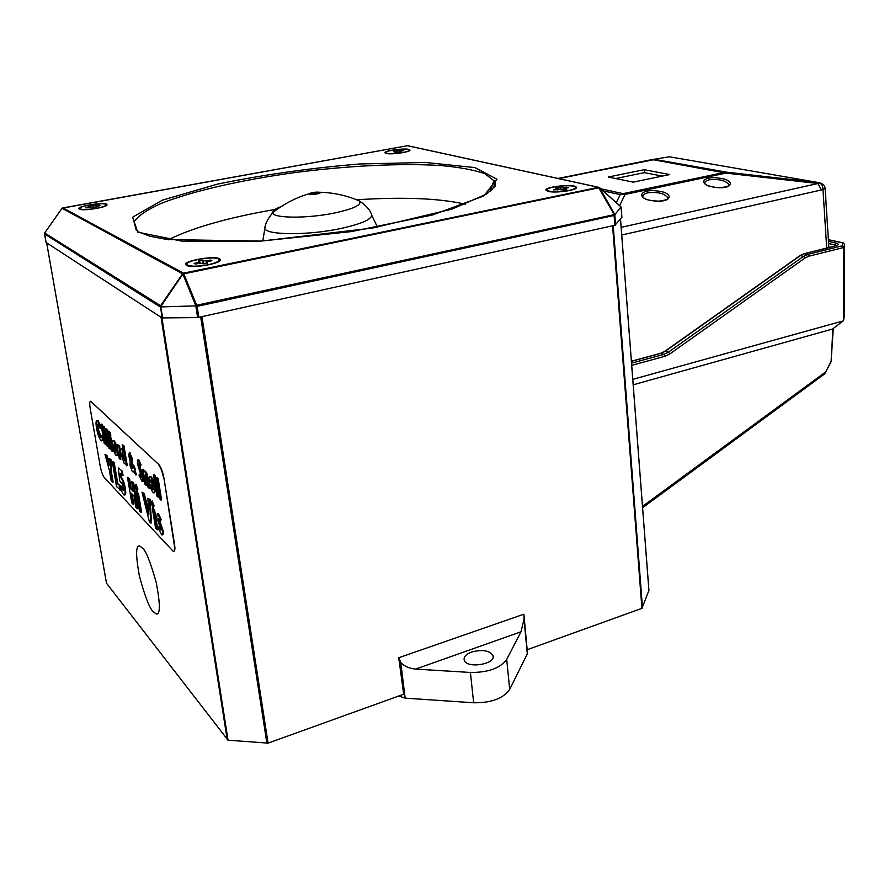 <?xml version="1.0" encoding="UTF-8"?>
<svg xmlns="http://www.w3.org/2000/svg" width="889" height="889" viewBox="0 0 889 889"><rect width="100%" height="100%" fill="white"/><g stroke="black" fill="none" stroke-linecap="round" stroke-linejoin="round"><path stroke-width="1.33" d="M189.479 266.167L186.901 264.522M219.227 260.055L217.272 262.311M208.315 264.7C197.314 266.633 190.224 266.656 187.046 264.755C183.034 260.844 216.505 255.321 219.027 259.444C219.772 261.177 216.205 262.922 208.315 264.7M202.614 263.188L202.181 260.266L206.259 260.933L210.593 260.055L210.304 261.033M211.882 260.71L210.593 260.055M211.915 260.699L207.637 261.577L206.292 262.322L207.782 263.066L203.937 263.855L199.836 263.177L195.469 264.066L194.18 263.411L198.536 262.511L199.814 261.777L198.369 261.044L202.181 260.266M198.869 263.366L198.536 262.511M199.814 261.777L200.347 263.166M203.737 263.766L203.637 260.988M206.259 260.933L206.204 263.444M548.48 191.457L546.902 190.179M575.483 187.779L574.094 189.257M568.804 190.49C557.747 192.268 550.458 192.191 546.957 190.279C544.124 186.979 573.827 183.812 575.372 187.257C575.828 188.357 573.638 189.435 568.804 190.49M566.682 187.201L568.593 187.635L565.204 188.324L564.582 188.868L566.749 189.357L563.715 189.99L559.037 189.59L558.614 187.512L563.259 187.901L566.682 187.201L566.449 188.068M559.037 189.59L553.703 189.857L557.147 189.157L557.703 188.612L555.592 188.135L558.614 187.512M557.403 189.924L557.147 189.157M557.703 188.612L558.081 189.779M560.759 189.524L560.726 187.99M563.259 187.901L563.293 189.89M564.582 188.868L564.415 189.879M386.504 153.497L385.77 152.797C383.659 150.619 408.051 147.696 409.096 150.008C409.385 150.83 407.229 151.686 402.606 152.575C393.805 153.908 388.204 153.986 385.782 152.819L385.815 153.108M409.173 150.397L408.584 151.163M396.283 151.986L396.016 150.53L402.428 150.23L402.284 150.786M394.316 152.23L401.517 151.786L400.05 151.452L403.717 150.519L402.428 150.23M394.138 151.73L394.816 151.341L393.394 151.008L396.016 150.53M394.816 151.341L395.083 152.086M397.472 151.941L397.45 150.863M399.45 150.774L399.494 152.175M400.05 151.452L399.972 152.097M80.91 209.526L79.821 208.682M106.158 205.015L105.391 206.048M96.368 208.348C87.555 209.76 82.055 209.893 79.854 208.737C77.11 206.259 104.502 201.936 106.035 204.581C106.402 205.748 103.18 207.004 96.368 208.348M93.067 207.782L92.756 205.448L99.368 205.192L99.179 205.804M85.9 207.893L96.379 207.259L95.423 206.781L100.213 205.615L99.368 205.192M85.711 207.67L92.756 205.448M90.511 206.492L90.889 207.415M93.778 207.748L93.701 205.915M95.756 205.848L95.79 206.626M95.423 206.781L95.379 207.47M163.987 478.371L174.177 544.257C174.866 549.069 174.566 551.458 173.277 551.413L104.302 477.615C102.646 475.393 101.268 471.492 100.179 465.903L90.189 408.384C89.456 403.65 89.622 401.283 90.7 401.261L158.909 464.636C161.053 467.203 162.754 471.781 163.987 478.371L174.533 544.157C175.2 548.724 174.955 551.113 173.8 551.336M90.622 401.25L158.909 464.636M163.62 478.471C162.387 471.87 160.687 467.292 158.542 464.736M97.446 428.931L100.324 437.11L101.424 435.966L102.524 439.122L101.524 440.866L100.89 440.433C99.124 438.266 97.668 434.132 96.523 428.031C95.723 423.064 95.89 420.597 97.034 420.619L98.201 420.808L101.079 426.687L100.135 428.509L97.746 424.031C97.023 424.086 96.923 425.72 97.446 428.931L98.09 428.776L101.146 437.099M97.546 420.964L100.424 426.842L101.079 426.687M97.201 420.586L98.201 420.808M102.524 439.122L103.168 438.966L101.979 440.755M101.424 435.966L102.068 435.81L103.168 438.966M100.324 437.11L100.968 436.955M97.957 424.153L98.09 428.776M100.424 426.842L100.135 428.509M104.257 443.411L100.968 424.275L101.624 424.12L102.579 425.031L105.869 444.2L104.257 443.411M100.968 424.275L102.579 425.031M101.924 425.186L105.213 444.356M104.002 426.553L105.302 429.387L104.635 431.287M103.624 426.642L104.546 431.309L103.402 428.298L103.513 426.564L104.291 426.476M104.646 429.543L105.302 429.387M106.491 445.633L104.146 431.954L104.802 431.798L105.758 432.743L108.102 446.434L106.491 445.633M104.146 431.954L105.758 432.743M105.102 432.899L107.447 446.6M105.969 433.743L106.035 429.043L107.147 430.443L109.636 448.789L108.669 447.812L106.247 433.676M109.636 448.789L110.292 448.623L108.58 438.588M107.98 435.71L108.747 436.166M107.358 435.099L108.647 435.543M107.691 433.065L108.014 434.932M107.591 433.087L108.258 432.932L107.802 430.287L107.147 430.443M106.324 429.243L107.802 430.287M108.514 436.221L108.58 431.509L109.703 432.921L112.203 451.356L111.214 450.367L108.791 436.155M112.203 451.356L112.859 451.19L111.136 441.111M111.036 441.133L111.703 440.966L111.203 438.055L110.547 438.21M109.903 437.588L111.203 438.055M110.258 435.554L110.569 437.432M110.158 435.588L110.814 435.421L110.369 432.765L109.703 432.921M108.88 431.71L110.369 432.765M112.392 441.366L113.459 440.855C114.814 442.522 115.937 445.633 116.826 450.178C117.37 453.779 117.226 455.579 116.37 455.59L115.914 455.268C114.57 453.568 113.47 450.49 112.614 446.034L112.392 441.366M114.025 444.056L113.603 446.989L115.637 452.279L115.814 449.178L114.025 444.056M113.247 440.677L114.125 440.688C115.492 442.355 116.615 445.467 117.492 450.012C118.048 453.612 117.893 455.412 117.037 455.424L116.748 455.49M114.114 444.156L115.981 451.868M113.459 440.855L114.125 440.688M116.826 450.178L117.492 450.012M113.603 446.989L114.27 446.823M115.392 452.123L115.948 451.979M116.837 444.356L117.993 446.934L118.37 445.7L119.026 446.578L120.226 459.38L119.204 458.368L116.837 444.356L118.481 445.678M120.226 459.38L120.893 459.213L119.937 453.546L119.259 453.712M119.148 453.023L119.937 453.546M119.315 449.178L119.815 452.857M119.204 449.212L119.882 449.045L119.704 446.422L119.026 446.578M118.559 445.834L119.704 446.422M117.704 445.2L118.381 445.033M123.46 452.201L122.215 444.8L123.249 445.811L126.605 465.769L125.305 463.191L124.293 463.669L121.06 454.39C120.46 450.745 120.571 448.856 121.404 448.734L123.46 452.201M122.56 452.445L122.071 455.357L124.216 460.824L124.438 457.679L122.56 452.445M122.215 444.8L123.938 445.645L127.283 465.603L126.605 465.769M121.726 448.645L123.004 449.523M122.615 452.49L124.582 460.435M121.793 448.989L122.471 448.823M123.249 445.811L123.938 445.645M122.071 455.357L122.749 455.19M123.938 460.635L124.571 460.48M133.094 467.281L133.461 466.136L135.784 474.97L133.795 471.859L132.317 471.703L130.038 465.603L130.15 460.98L128.805 455.968L129.183 452.923L131.705 458.746L131.583 462.891L133.094 467.281M130.583 459.724L130.016 456.413L130.583 459.724M132.65 468.547L131.139 464.202L131.072 466.481L131.905 468.57L132.65 468.547M133.461 466.136L134.15 465.969L135.25 469.159L134.939 470.359L136.473 474.793L135.784 474.97M129.605 452.823L132.394 458.568L132.272 462.713L133.45 466.169M131.694 465.825L132.605 468.403M131.583 462.891L132.272 462.713M131.705 458.746L132.394 458.568M129.561 453.179L130.25 453.012M134.25 470.537L134.939 470.359M134.561 469.336L135.25 469.159M131.905 468.57L132.583 468.392M131.072 466.481L131.761 466.314M138.44 464.614L142.551 477.404C142.973 480.227 142.829 481.616 142.107 481.571L138.973 475.059L139.64 474.137L141.251 477.815L141.462 476.504L137.362 463.714L137.773 459.957L138.84 460.024L141.073 464.88L139.951 466.714L138.717 463.791L138.44 464.614L139.117 464.447M138.139 460.202L140.373 465.058L141.073 464.88M138.162 459.857L138.84 460.024M139.64 474.137L140.329 473.959L141.529 477.204M142.551 477.404L143.24 477.226C143.674 480.049 143.529 481.438 142.807 481.394L142.473 481.471M141.14 472.181L141.84 471.992L143.24 477.226M138.695 465.669L139.395 465.503L141.84 471.992M139.14 464.491L139.395 465.503M140.373 465.058L139.951 466.714M142.473 469.392L143.851 472.059L144.951 471.592L146.396 474.293L149.03 488.217L147.885 487.072L145.151 474.626L144.629 476.46L146.018 485.205L144.896 484.083L142.473 469.392L143.173 469.214L144.474 471.326M146.018 485.205L146.718 485.027L145.329 476.271L144.629 476.46M145.307 474.804L145.329 476.271M149.03 488.217L149.73 488.039L148.141 478.349L147.441 478.526M146.396 474.293L147.096 474.104L148.141 478.349M144.951 471.592L145.652 471.414L147.096 474.104M144.763 471.437L145.652 471.414M143.596 470.492L144.307 470.314M154.264 487.405L150.641 484.394L152.552 489.35L153.408 488.906L154.63 491.339L153.73 492.951L153.052 492.462C151.486 490.628 150.252 487.283 149.352 482.416C148.763 478.604 148.952 476.671 149.908 476.615L150.474 476.993C152.097 478.871 153.364 482.338 154.264 487.405L154.975 487.216L154.375 488.094M150.252 481.605L152.741 484.061L150.752 480.004L150.252 481.605L152.397 482.838M151.608 485.35L153.33 489.228M153.408 488.906L154.119 488.728L155.342 491.15L154.23 492.817M150.174 476.548L151.186 476.804C152.819 478.693 154.075 482.16 154.975 487.216M151.041 480.182L150.963 481.416M150.474 476.993L151.186 476.804M154.63 491.339L155.342 491.15M152.552 489.35L153.264 489.161M156.92 496.129L153.497 475.048L154.219 474.87L155.397 476.004L158.82 497.118L156.92 496.129M153.497 475.048L155.397 476.004M154.675 476.193L158.109 497.307M159.687 498.896L156.253 477.715L156.975 477.526L158.175 478.682L161.598 499.896L159.687 498.896M156.253 477.715L158.175 478.682M157.453 478.871L160.887 500.085M104.958 454.301L106.369 455.746L109.114 465.692L108.914 458.346L110.347 459.813L110.669 471.67L112.492 482.294L111.214 480.927L109.391 470.337L104.958 454.301L107.013 455.579L109.036 462.891M112.492 482.294L113.136 482.138L111.325 471.514L110.669 471.67M110.347 459.813L110.992 459.646L111.325 471.514M108.914 458.346L110.992 459.646M106.369 455.746L107.013 455.579M116.537 486.605L112.303 461.813L112.959 461.647L114.27 462.98L117.748 483.394L119.826 485.594L120.582 490.05L116.537 486.605M112.303 461.813L113.603 463.147L117.092 483.56L119.826 485.594M119.159 485.761L119.926 490.217M117.092 483.56L117.748 483.394M113.603 463.147L114.27 462.98M120.537 477.649L120.96 477.893C122.515 479.971 123.749 483.549 124.66 488.628C125.327 492.862 125.171 495.029 124.193 495.095L123.615 494.684C122.26 493.051 121.048 489.939 119.993 485.327L123.171 490.439L123.327 487.35L121.626 482.294L121.015 482.971L119.737 480.927L118.248 467.903L122.326 471.226L123.049 475.448L120.026 473.192L120.537 477.649L121.626 477.715C123.182 479.804 124.416 483.372 125.327 488.45C125.994 492.695 125.838 494.851 124.849 494.929L124.616 494.984M121.015 482.971L121.737 482.427M121.526 486.939L122.182 486.772L123.504 489.995M119.993 485.327L122.182 486.772M124.66 488.628L125.327 488.45M120.96 477.893L121.626 477.715M120.804 473.993L121.204 477.482M118.248 467.903L122.326 471.226M121.66 471.392L122.382 475.615M127.471 477.326L128.861 478.749L130.516 488.617L133.228 491.439L131.572 481.527L132.983 482.971L137.295 508.73L135.873 507.219L134.006 496.051L131.283 493.206L133.15 504.319L131.761 502.83L127.471 477.326L129.538 478.582L131.194 488.45L133.05 490.372M133.15 504.319L133.828 504.141L132.139 494.106M137.295 508.73L137.962 508.552L133.661 482.794L132.983 482.971M131.572 481.527L133.661 482.794M130.516 488.617L131.194 488.45M128.861 478.749L129.538 478.582M136.061 484.683L137.884 488.917L137.15 491.406M135.739 484.961L137.195 489.094L137.006 491.45L135.339 487.128L135.528 484.816L136.417 484.783M137.195 489.094L137.884 488.917M139.495 511.086L136.35 492.217L137.039 492.039L138.473 493.528L141.618 512.442L139.495 511.086M136.35 492.217L138.473 493.528M137.795 493.706L140.94 512.62M142.007 492.206L143.585 493.817L148.807 514.742L147.874 498.196L149.485 499.851L150.786 523.11L149.341 521.565L142.007 492.206L144.274 493.639L148.585 510.919M150.786 523.11L151.474 522.921L150.185 499.662L149.485 499.851M147.874 498.196L150.185 499.662M143.585 493.817L144.274 493.639M152.13 501.096L154.053 505.497L153.286 508.03M151.819 501.385L153.353 505.685L153.13 508.075L151.374 503.585L151.597 501.229L152.53 501.196M153.353 505.685L154.053 505.497M155.586 528.233L152.408 508.83L153.108 508.641L154.642 510.23L157.831 529.677L155.586 528.233M152.408 508.83L154.642 510.23M153.941 510.419L157.131 529.877M157.875 514.198L160.509 519.743L160.064 521.921L158.664 518.743L158.309 519.365L162.409 530.833C162.809 533.689 162.631 535.056 161.854 534.934L158.375 528.788L158.787 526.555L160.398 529.966L160.831 529.177L156.72 517.565L157.275 513.764L158.575 513.998L161.22 519.543L160.064 521.921L163.109 530.644C163.52 533.489 163.332 534.856 162.554 534.745L162.287 534.822M160.509 519.743L161.22 519.543M157.575 513.686L158.575 513.998M158.787 526.555L159.487 526.366L160.865 529.455M162.409 530.833L163.109 530.644M159.042 519.343L159.976 521.654M158.309 519.365L158.964 519.187M471.603 652.048C482.138 649.292 489.25 650.392 492.917 655.337C496.884 663.994 466.825 669.173 464.269 660.238C463.458 656.993 465.903 654.271 471.603 652.048M648.903 590.485L641.925 608.343L527.166 649.715L523.888 614.199L524.032 619.255L520.998 631.801L506.708 659.349C500.34 668.195 488.228 672.573 470.392 672.462L415.563 669.095C409.173 668.506 404.239 666.272 400.75 662.361L398.75 657.738L403.673 694.242L268.078 743.126L228.029 740.193L106.513 583.228M527.31 649.659L527.31 653.915L509.686 689.375C503.396 698.476 491.384 702.943 473.659 702.777L405.162 698.132L398.728 696.02M153.086 611.51L156.142 613.921C160.342 615.088 160.398 604.687 156.297 582.751C150.497 562.204 145.885 550.624 142.451 548.002L139.851 546.079C135.717 544.801 135.561 554.803 139.395 576.105C144.963 596.486 149.53 608.276 153.086 611.51M621.878 217.249L614.944 225.261L197.647 317.584L162.02 317.918L46.084 242.486M197.647 317.584L195.913 306.516L194.969 305.894L196.591 305.06L195.913 306.516L197.136 306.372L198.869 317.44M614.944 225.261L613.977 214.416L614.855 215.205L615.521 225.028M162.02 317.918L160.476 305.772L162.798 318.04M194.969 305.894L160.209 306.938L44.494 233.907L46.106 242.575M614.977 214.46L614.266 215.427L197.136 306.372L196.813 305.205L614.977 214.46L621 206.904L599.786 187.923M44.483 233.818L44.694 232.996L161.709 306.416M599.464 187.646L183.945 273.801L182.534 273.834L62.074 208.293L44.617 233.062L46.084 242.564M621.055 207.015L599.275 187.523M195.78 305.649L182.967 274.345L183.867 274.012L182.456 274.034L160.653 305.627M186.679 265.411L186.034 264.922C181.789 260.766 217.338 254.899 220.028 259.277C224.239 263.011 192.224 268.945 186.679 265.411M548.202 191.391L546.068 190.379C543.057 186.868 574.616 183.512 576.261 187.168C578.939 189.946 555.747 193.458 548.202 191.391M386.193 153.441L385.048 152.908C382.803 150.574 408.707 147.463 409.829 149.919C411.929 151.841 391.427 154.908 386.193 153.441L385.982 153.264M79.354 209.104L79.043 208.871C76.121 206.237 105.213 201.647 106.847 204.459C109.814 206.859 82.877 211.449 79.354 209.104M186.301 265.178L186.89 264.578M219.25 260.099L219.983 260.51M613.999 214.249L598.464 187.312L407.418 145.718L62.352 208.015M371.358 213.782C373.591 218.616 363.112 223.595 339.931 228.695C308.316 235.363 267.6 235.229 264.811 228.751L265.511 225.195M355.2 199.214L359.1 200.836C362.501 204.67 354.111 208.771 333.964 213.127C307.049 218.661 272.79 218.35 272.756 212.793L272.723 212.615C272.645 210.704 275.534 208.659 281.368 206.47M316.906 193.969C311.883 194.713 309.294 194.624 309.128 193.713L309.128 193.713C312.039 192.38 315.617 191.891 319.829 192.257L319.829 192.257C320.973 192.735 320.007 193.302 316.906 193.969M836.638 245.531L828.626 243.442M828.492 241.408L836.171 243.097C839.216 243.964 839.005 244.92 835.516 245.964L804.489 253.665L799.767 255.765M631.534 363.145L663.816 354.367L668.361 352.188L803.489 256.388L800.322 255.632L665.461 351.133L660.927 353.311L631.39 361.312M805.012 257.999L803.489 256.388L807.657 254.421L842.283 245.797L843.883 247.464L808.757 256.232L805.012 257.999L669.873 353.911L664.883 356.311L631.701 365.357M842.283 245.797L842.894 242.93L844.55 244.264L844.172 317.073L843.517 320.807L632.779 379.359M843.517 320.807L843.883 247.475L844.55 244.275M833.282 328.486L831.104 361.345L832.904 328.774L843.05 320.94M832.915 328.93L633.19 384.815M831.459 361.056L824.692 373.902L831.104 361.345M642.491 506.408L825.448 372.091M824.692 373.902L642.603 507.73M667.728 197.791L667.761 198.658L667.728 197.791C664.561 193.424 657.971 191.757 647.937 192.78C644.136 193.691 642.436 195.102 642.858 197.025L642.991 197.091C643.714 197.636 645.281 200.858 659.305 201.125C670.65 199.425 667.461 197.903 668.017 197.836L667.717 197.791M662.283 176.1L644.381 172.644L615.644 178.533M821.325 183.312L819.236 182.734M826.714 248.087L822.992 189.724C822.958 186.279 821.814 184.034 819.58 183.001L817.936 183.512L725.969 173.111L625.023 194.447L620.2 194.624L623.033 193.646L625.023 194.447L619.655 205.659M669.706 174.555L644.203 169.699L608.298 177.022L633.212 182.134L669.706 174.555M644.381 172.644L644.203 169.699M600.831 188.79L623.033 193.646L725.724 172.166L820.447 183.034C823.214 183.845 824.781 185.657 825.136 188.479L821.414 189.957L817.936 183.512L621.144 227.34M558.325 178.522L654.815 159.52L726.48 172.21L725.969 173.111L653.026 159.709L655.604 159.542L726.546 172.177L818.258 182.523L669.495 156.786L651.237 159.731L558.881 178.645M709.433 179.789C706.01 180.589 704.488 181.856 704.844 183.578L704.966 183.623C704.655 183.223 705.321 186.101 717.379 187.612C730.236 187.501 730.08 184.056 729.28 184.768L728.98 184.768C725.835 180.5 719.312 178.833 709.433 179.789M107.047 433.287L107.702 433.121M109.603 435.766L110.269 435.61M134.406 469.937L135.095 469.77M139.962 469.081L140.662 468.903M145.063 479.36L145.763 479.182M159.831 523.032L160.542 522.832M159.12 521.554L159.831 521.365M520.998 631.801L415.563 669.095M509.686 689.375L506.708 659.349M473.659 702.777L470.392 672.462M405.162 698.132L400.75 662.361M527.31 653.915L524.032 619.255M398.75 657.738L523.888 614.199M201.959 316.751L268.078 743.126M641.925 608.343L612.588 225.784M613.21 225.65L642.48 607.92M266.911 743.293L200.692 317.029M648.926 590.729L620.489 219.05M161.942 317.862L228.029 740.193M227.251 739.881L161.053 317.284M46.695 242.964L106.547 583.417M621.878 217.361L621.055 207.348M62.786 207.804L183.523 273.167L160.987 306.183M61.952 208.415L44.761 232.84M614.688 214.449L599.686 187.768L620.866 206.748M196.591 305.06L183.523 273.167L598.63 187.301L407.962 145.785M62.108 208.204L407.262 145.74M137.739 232.173L132.617 217.194L162.509 200.092L217.594 184.09C263.077 174.777 310.383 168.077 359.512 163.976L425.575 162.476L474.804 167.577L496.995 179.189L483.772 195.991L432.499 214.982L351.222 231.618L259.588 241.23L182.201 241.208L137.739 232.173M490.028 191.602C494.217 187.612 495.506 183.979 493.884 180.7L484.983 173.755C474.326 169.988 459.68 167.254 441.044 165.554C401.183 163.043 347.921 165.698 294.892 172.566C242.086 179.834 192.591 190.991 161.12 203.448C147.107 209.737 138.073 215.894 134.028 221.917L136.239 230.173L139.14 232.185L150.33 236.318L167.376 239.552L261.055 241.097L372.502 228.073L451.956 209.126L486.639 194.024L495.073 186.234L495.406 181.134L493.884 180.7L490.161 191.479M168.243 239.797C193.013 227.573 228.629 217.461 275.112 209.448M357.011 199.758C403.373 196.791 439.566 198.291 465.603 204.259M836.171 243.097L835.015 246.031M808.757 256.232L807.657 254.421L804.023 253.721M669.873 353.911L668.361 352.188L664.972 351.211M660.471 353.333L663.816 354.367L664.883 356.311M842.894 242.93L828.381 239.741M616.288 202.648L620.2 194.624L603.153 190.868M821.414 189.957L621.733 234.996M708.611 178.178C712.222 177.255 717.679 177.589 724.968 179.2C733.792 182.556 730.102 186.568 725.568 187.223C721.901 188.179 716.378 187.823 708.989 186.179C700.21 182.745 704.155 178.8 708.611 178.178M647.125 191.124C650.959 190.157 656.582 190.513 663.972 192.213C672.762 195.747 668.528 199.992 663.761 200.692C659.86 201.692 654.182 201.325 646.692 199.581C637.958 195.958 642.447 191.791 647.125 191.124M558.025 178.456L651.237 159.731M188.124 265.911L187.523 265.5M97.69 420.475L97.034 420.619M104.169 426.398L103.513 426.564M106.702 428.887L106.035 429.043M109.247 431.343L108.58 431.509M113.725 440.422L113.059 440.588M119.048 445.533L118.37 445.7M122.082 448.567L121.404 448.734M129.872 452.757L129.183 452.923M138.473 459.78L137.773 459.957M145.263 471.159L144.563 471.348M150.619 476.426L149.908 476.615M121.293 477.493L120.637 477.671M136.217 484.638L135.528 484.816M152.308 501.052L151.597 501.229M157.975 513.575L157.275 513.764M492.917 655.337L493.095 657.071M648.937 590.54L620.511 219.016M106.513 583.373L46.672 242.941M157.831 613.41L156.142 613.921M621.9 217.272L621.255 207.693M576.261 187.168L576.305 187.779M220.028 259.277L220.161 260.199M262.788 240.997L264.811 228.751M377.447 227.184L371.858 215.438M264.733 228.629C265.222 223.706 267.9 218.438 272.756 212.793M371.258 213.66C369.446 209.148 365.401 204.87 359.1 200.836M272.723 212.615C283.702 203.992 295.837 197.691 309.128 193.713L319.829 192.257C333.231 192.591 346.243 195.402 358.889 200.681M836.816 245.575L804.312 253.654L799.967 255.632L665.139 351.099L660.716 353.266L631.39 361.223M843.261 242.919L828.381 239.652M825.148 188.668L828.881 247.553"/></g></svg>
